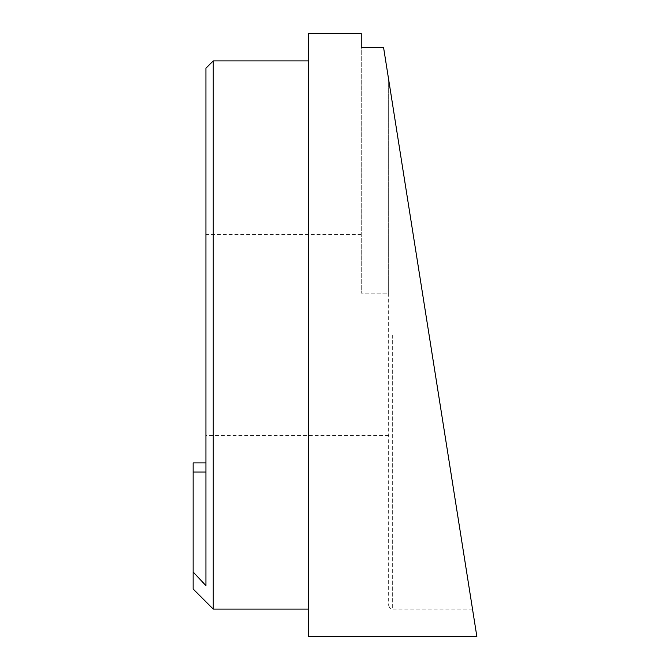 <?xml version="1.0" encoding="UTF-8"?>
<svg xmlns="http://www.w3.org/2000/svg" width="670" height="670" viewBox="0 0 670 670"><rect width="100%" height="100%" fill="white"/><g stroke="black" fill="none" stroke-linecap="round" stroke-linejoin="round"><path stroke-width="0.5" stroke-dasharray="3.35 2.51" d="M205.933 585.647L205.933 68.214M213.244 60.911L213.244 609.089M308.259 33.5L308.259 636.5M429.102 335L476.856 636.5L383.6 47.679L392.319 102.719L388.659 79.646L388.659 293.133L361.256 293.133L388.659 293.133L388.659 605.437L388.659 79.646L383.6 47.679L361.256 47.679L361.256 293.133L361.256 33.5M308.259 335L308.259 609.089L308.259 335M205.933 472.048L205.933 462.911L205.933 472.048L193.144 472.048L193.144 588.989M199.836 579.148L205.322 585.002M193.144 472.048L193.144 462.911L205.933 462.911M392.319 335L392.319 609.089L392.319 335M472.518 609.089L392.319 609.089L389.747 608.042L388.659 605.437M388.659 435.5L205.933 435.5M361.256 234.5L205.933 234.5"/><path stroke-width="1" d="M308.259 609.089L213.244 609.089L213.244 60.911L205.933 68.214L205.933 585.647L193.144 571.987L199.836 579.148M476.856 636.5L308.259 636.5L308.259 33.5L361.256 33.5L361.256 47.679L383.6 47.679L476.856 636.5L429.102 335M213.244 609.089L193.144 588.989L193.144 462.911L205.933 462.911M205.322 585.002L205.933 585.647M205.933 472.048L193.144 472.048M308.259 60.911L213.244 60.911"/></g></svg>
